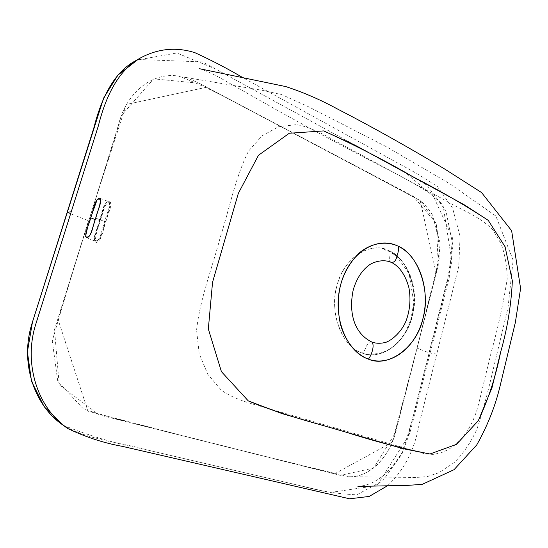 <?xml version="1.0" encoding="UTF-8"?>
<svg xmlns="http://www.w3.org/2000/svg" width="548" height="548" viewBox="0 0 548 548"><rect width="100%" height="100%" fill="white"/><g stroke="black" fill="none" stroke-linecap="round" stroke-linejoin="round"><path stroke-width="0.41" stroke-dasharray="2.74 2.06" d="M88.81 220.81C76.227 260.04 64.047 300.071 52.272 340.89L57.78 381.346L83.543 409.096C107.031 416.425 129.924 422.727 152.228 428.015C227.968 447.326 293.529 463.553 348.918 476.698L348.918 476.698C370.619 477.692 391.573 454.765 396.855 427.358L417.247 347.548L440.003 255.019L436.461 223.981L420.796 201L375.305 176.353L271.089 121.327C242.353 106.476 212.103 88.598 178.504 76.076L178.504 76.076C150.131 71.733 124.293 95.222 117.936 127.588L88.81 220.81L121.423 115.505L153.687 78.857L199.205 83.241L413.151 196.211L436.324 223.502L438.297 265.17L395.471 432.804L373.62 468.102L340.294 475.363L99.394 414.973L59.232 384.874L54.499 329.697L88.523 220.728M362.139 353.056C382.573 360.543 405.294 342.966 411.911 316.525C418.823 290.193 408.712 259.862 389.114 250.758C369.653 241.257 344.617 256.95 337.041 285.426C329.17 313.785 341.603 346 362.139 353.056M338.411 428.879L425.44 454.004L433.112 454.402L440.818 452.908L448.346 449.613L455.457 444.647L461.978 438.181L467.739 430.42L472.588 421.583L476.418 411.925L479.185 401.732L491.631 350.693C498.207 326.957 503.393 303.051 507.181 278.973C507.064 266.506 505.057 254.82 501.16 243.901L493.042 230.044C479.281 215.912 461.793 210.309 444.894 200.164L345.795 146.617C330.163 138.534 314.422 127.718 296.543 124.622L278.685 126.704L262.102 135.76L248.525 151.132C235.339 177.326 229.489 208.651 220.036 238.175C212.138 268.376 200.13 298.153 196.554 330.101L199.184 353.549L207.726 374.222L221.173 390.066C237.49 401.52 256.238 404.609 273.363 409.966L338.411 428.879M142.124 57.074L136.863 60.081L176.792 52.985L215.124 68.76L401.252 170.401L426.919 185.108L445.921 210.857L452.984 245.922L447.278 281.83L412.206 420.248L402.033 453.826L382.744 480.87L356.748 494.796C338.671 494.077 320.285 491.145 301.592 486.021L139.315 448.127C114.073 443.195 88.694 435.557 63.178 425.221L67.678 428.468M387.594 485.686C404.314 469.951 414.85 449.374 419.186 423.94L458.758 266.458L460.073 236.359L452.593 208.13L437.311 186.416L416.823 173.538L243.182 77.85M99.524 221.481C102.366 214.686 103.14 202.931 109.121 201C113.799 203.342 107.278 214.98 105.88 221.885C103.031 228.68 102.216 240.812 96.243 242.517C91.653 239.866 98.126 228.352 99.524 221.481L99.209 221.166C102.024 214.152 103.435 200.965 108.648 201.678L108.648 201.678C111.888 204.212 106.1 214.816 104.695 221.577C101.88 228.55 100.49 241.887 95.304 241.202L95.304 241.202C91.948 238.654 97.797 227.934 99.209 221.166L95.242 219.597M389.128 250.758C407.767 257.834 419.371 292.488 411.925 316.525C406.828 341.5 380.839 361.481 362.153 353.056C342.658 348.055 328.574 311.394 337.047 285.426C343 258.389 371.469 240.414 389.128 250.758L389.361 251.539L396.553 256.115L409.096 273.616L413.829 302.866L410.74 319.827L405.849 331.355C398.334 344.418 388.553 351.926 376.497 353.878M105.415 221.858C107.778 215.282 109.415 209.007 110.333 203.034C107.846 201.815 105.75 203.726 104.065 208.767L100.099 221.522C97.756 228.036 96.112 234.325 95.181 240.38C97.64 241.75 99.722 239.873 101.435 234.75L105.415 221.858L95.715 218.09L104.695 221.577M67.123 212.432L88.701 220.803M334.643 473.794L392.204 442.243C407.424 385.196 422.063 328.882 436.126 273.288L420.254 200.684L357.7 167.092L206.493 87.269L126.287 104.476L92.304 209.261L57.958 319.217L87.975 411.199L180.778 435.201L334.643 473.794M138 59.485L202.568 61.903L405.664 172.812L442.894 204.534L451.936 261.396L408.027 436.756L376.983 485.576L329.677 492.577L148.823 450.346C122.3 442.462 91.16 441.085 63.849 425.673M436.79 354.118L429.269 352.898L417.117 348.151M391.416 262.465L391.169 262.355C387.868 260.875 390.888 254.731 389.909 251.724C407.294 259.896 417.309 284.611 414 308.414C410.795 332.198 394.594 352.364 375.647 353.96L375.257 354.008M389.854 251.696L385.306 249.998M371.804 342.027C366.598 340.342 365.961 351.33 362.153 353.056M417.213 347.555L394.204 436.996L389.69 447.942C385.881 454.751 381.387 460.71 376.209 465.814C367.126 473.52 358.022 477.15 348.918 476.698L409.034 477.39C413.411 477.685 419.624 477.383 427.673 476.472L438.873 472.725L454.176 462.615C462.902 454.107 470.437 443.085 476.787 429.543C481.123 416.761 485.644 400.698 490.344 381.367L508.017 307.675L513.134 260.225L495.872 216.035L449.579 183.621L386.758 146.933L307.901 106.456L281.83 94.653L262.019 90.269L184.258 77.2C188.855 78.378 195.718 81.44 204.836 86.372L419.905 200.335C424.679 204.253 428.837 209.117 432.386 214.919L440.243 243.559L436.304 272.774L417.213 347.555M199.575 68.726C206.438 70.699 215.652 75.103 227.215 81.933L280.617 112.141C315.347 131.438 347.754 148.871 377.832 164.448C396.547 173.586 414.877 183.765 432.831 194.992L452.456 237.853L449.223 277.768L410.274 431.564L402.828 451.299C389.772 473.472 374.811 485.179 357.94 486.432M99.846 198.205L108.648 201.678L107.107 202.089C106.422 202.383 105.538 203.705 104.476 206.048L95.277 235.667L94.564 239.716L95.304 241.202L86.598 237.818M389.909 251.724L384.189 249.689"/><path stroke-width="0.82" d="M63.178 425.221C33.839 405.527 19.858 362.31 31.88 323.895L93.838 127.931C100.99 99.722 113.292 71.836 136.863 60.081M243.182 77.85C227.906 68.808 211.795 60.403 194.855 52.656C176.757 46.97 159.18 48.443 142.124 57.074C118.293 68.973 105.565 97.112 98.366 125.835L35.401 325.368C23.495 364.632 37.935 408.459 67.678 428.468C85.509 437.051 103.771 443.017 122.464 446.38L349.603 498.796L369.188 496.44L387.594 485.686M95.715 218.09C92.907 224.351 92.119 236.996 86.516 237.791C83.707 233.907 89.482 224.194 90.68 217.796C93.496 211.528 94.215 198.945 99.846 198.205C102.558 202.061 96.934 211.686 95.715 218.09L91.68 231.009C90.009 236.106 87.981 237.969 85.591 236.606C86.646 230.646 88.344 224.385 90.68 217.816L97.325 199.116L100.709 199.267L99.709 205.219L95.715 218.09M500.625 352.138L492.015 387.676L478.363 420.631L456.518 444.339L429.961 454.004L402.979 448.668L345.678 432.064C315.381 423.029 282.247 414.973 248.306 400.917L221.433 371.667L208.336 328.964L212.549 282.254L238.311 193.417L258.464 155.29L289.303 133.246L323.724 130.91L355.364 145.336L412.85 176.73C440.113 190.766 465.245 205.308 488.241 220.351L505.071 246.737L512.353 280.939C511.209 305.14 507.297 328.875 500.625 352.138M368.4 359.145C388.957 368.325 417.35 346.137 422.912 318.662C431.05 292.214 418.466 254.053 398.067 246.141C387.087 241.031 372.284 242.326 359.755 252.553C350.658 261.328 344.322 271.924 340.76 284.35C337.554 296.954 337.458 310.305 340.472 324.423C345.555 342.377 356.967 354.919 368.4 359.145C345.822 351.515 332.04 315.771 340.76 284.35C349.117 252.786 376.798 235.537 398.067 246.141C419.501 256.265 430.461 289.714 422.912 318.662C415.699 347.74 390.847 367.29 368.4 359.145C371.482 355.392 375.058 345.124 371.804 342.027C352.659 332.506 348.884 310.469 353.234 289.878C356.727 278.096 362.447 269.541 370.393 264.204C379.079 259.56 386.963 260.362 391.169 262.355C394.176 262.704 396.094 260.581 396.93 255.985C398.451 252.155 398.828 248.874 398.067 246.141M412.85 176.73C385.621 160.872 355.905 145.597 323.71 130.91L289.303 133.246L258.471 155.283L238.311 193.41L212.556 282.247L208.336 328.992L221.433 371.667L248.299 400.91L281.973 413.596L345.678 432.064C375.401 441.537 403.499 448.853 429.975 453.997L456.518 444.339L478.363 420.638C488.405 399.15 495.824 376.318 500.625 352.138C507.297 328.889 511.202 305.147 512.353 280.912L505.071 246.744L488.241 220.351L464.773 205.082L412.85 176.73M71.302 211.727L67.123 212.432L71.254 211.74M63.849 425.673L44.224 406.794L31.51 381.271L27.4 351.885L32.469 322.025L103.641 98.058L117.93 75.11L138 59.485M95.242 219.597L90.68 217.796M357.94 486.432L408.055 485.343L422.2 484.357L454.039 469.691L476.726 444.949C487.439 425.96 495.207 406.39 500.029 386.244L515.339 322.546L520.6 288.447L511.633 230.742L481.589 192.581L444.962 169.188C407.959 146.946 371.845 126.732 336.609 108.552C320.19 99.633 303.256 92.311 285.809 86.591L199.575 68.726M391.416 262.465C397.553 265.122 405.116 273.185 408.938 287.816C410.877 298.722 410.041 309.408 406.438 319.874C401.622 333.061 389.457 342.075 384.278 342.706C379.627 343.63 375.469 343.404 371.804 342.027M376.497 353.878L375.264 354.008M385.306 249.998L384.196 249.689"/></g></svg>
